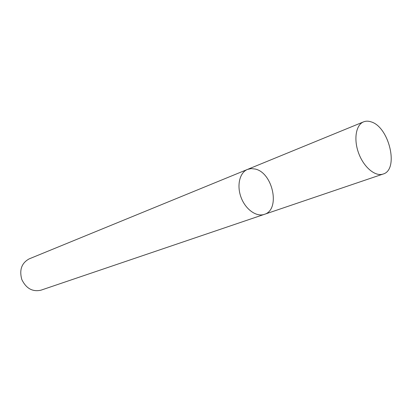 <?xml version="1.0" encoding="UTF-8"?>
<svg xmlns="http://www.w3.org/2000/svg" width="412" height="412" viewBox="0 0 412 412"><rect width="100%" height="100%" fill="white"/><g stroke="black" fill="none" stroke-linecap="round" stroke-linejoin="round"><path stroke-width="0.62" d="M255.09 169.018L251.176 168.606L247.514 169.414C239.671 172.489 236.555 185.488 241.087 197.441C245.511 209.43 256.398 217.186 264.329 214.364C280.716 209.842 272.935 172.561 255.09 169.018M264.329 214.364C256.398 217.186 245.511 209.43 241.087 197.441C236.555 185.488 239.671 172.489 247.514 169.414L29.195 258.87C21.635 263.005 19.173 269.881 21.8 279.491C26.126 288.467 32.497 292.036 40.917 290.197L383.114 174.044C399.228 169.739 389.242 127.045 371.171 121.885C368.431 120.943 365.902 120.932 363.585 121.854C355.87 124.846 353.455 139.488 358.728 153.418C363.894 167.39 375.332 176.846 383.114 174.044M247.514 169.414L363.585 121.854"/></g></svg>
